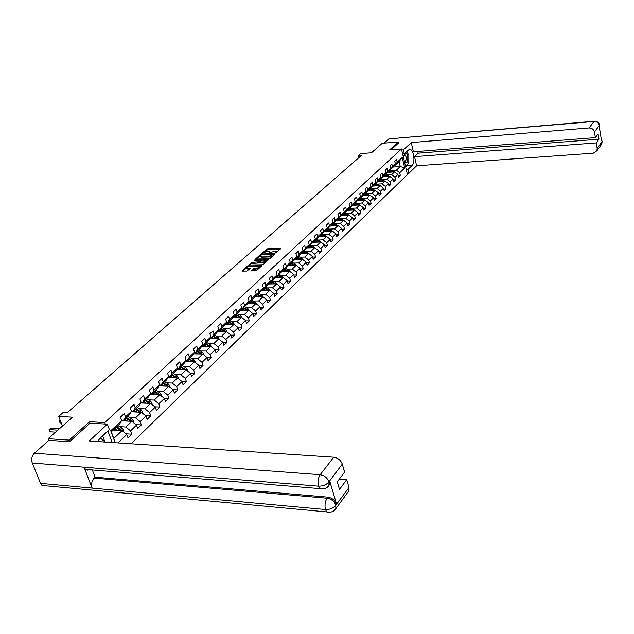 <?xml version="1.0" encoding="UTF-8"?>
<svg xmlns="http://www.w3.org/2000/svg" width="634" height="634" viewBox="0 0 634 634"><rect width="100%" height="100%" fill="white"/><g stroke="black" fill="none" stroke-linecap="round" stroke-linejoin="round"><path stroke-width="0.95" d="M275.576 252.926L280.751 248.686L280.434 248.346L267.54 248.797L261.921 253.299L267.191 251.318L269.521 251.611L268.864 253.148L274.942 251.048L276.226 251.389L275.576 252.926M251.539 270.583L256.722 270.456L261.937 265.559L247.276 266.209L241.99 271.09L246.824 271.083L250.303 268.42L246.681 268.095C246.737 267.207 247.862 266.605 250.05 266.288L259.742 266.343C259.678 267.231 258.553 267.833 256.366 268.15L253.751 268.594L251.65 270.948M398.62 142.967L398.374 141.945L382.231 143.284L371.492 152.778L360.516 153.642L358.329 155.552L361.554 155.298L67.402 412.552L63.36 412.346L58.669 416.427L62.425 426.096M90.052 423.179L89.497 421.721L69.185 440.107L48.168 438.712L72.522 417.172L58.669 416.427M89.497 421.721L104.768 422.569L401.457 148.982L407.44 174.501L131.064 443.768M398.374 141.945L389.553 149.933L401.457 148.982M268.911 258.775L270.06 258.371L274.998 253.901L274.688 253.545L261.731 253.972L260.598 254.369L255.502 259.068L268.911 258.775M268.475 259.805L263.451 264.362L262.286 264.766L248.805 265.028L252.245 262.413L258.672 261.858L260.202 260.32L254.329 260.376L254.923 259.845L268.475 259.805M48.842 440.408L48.168 438.712M69.185 440.107L69.74 441.533M112.194 442.516L107.891 430.954M105.323 424.043L104.768 422.569M126.015 433.838L131.761 434.187L130.549 430.866L136.5 425.16L137.689 428.473L141.358 424.931L140.177 421.634L145.994 416.055L147.159 419.336L150.749 415.88L149.592 412.607L155.282 407.147L156.432 410.404L159.942 407.02L158.801 403.771L164.372 398.429L165.498 401.663L168.929 398.35L167.82 395.125L173.272 389.894L174.374 393.104L177.734 389.862L176.648 386.661L181.982 381.541L183.06 384.727L186.356 381.557L185.287 378.379L190.517 373.363L191.571 376.525L194.797 373.418L193.75 370.264L198.87 365.35L203.062 365.446L202.032 362.315L207.049 357.505L208.063 360.619L211.162 357.639L210.155 354.533L215.069 349.817L216.067 352.908L219.102 349.984L218.112 346.901L222.93 342.281L223.905 345.356L226.877 342.487L225.91 339.42L230.633 334.895L231.592 337.946L234.509 335.132L233.558 332.089L238.186 327.651L239.121 330.679L241.982 327.921L241.055 324.901L245.596 320.55L246.515 323.554L249.321 320.852L248.401 317.856L252.855 313.584L253.758 316.572L256.508 313.917L255.613 310.937L259.98 306.753L260.867 309.717L263.57 307.118L262.69 304.154L266.969 300.048L267.849 302.989L270.496 300.437L269.624 297.497L273.833 293.463L274.688 296.387L277.288 293.883L276.44 290.966L280.569 287.012L281.409 289.912L283.961 287.456L283.129 284.555L287.178 280.672L288.01 283.557L290.515 281.139L289.69 278.263L293.669 274.443L294.485 277.312L296.942 274.934L296.133 272.081L300.048 268.333L300.841 271.178L303.258 268.848L302.466 266.011L306.301 262.325L307.094 265.155L309.463 262.864L308.687 260.051L312.459 256.429L313.228 259.243L315.558 256.992L314.789 254.194L318.498 250.636L319.259 253.426L321.549 251.215L320.796 248.433L324.434 244.946L325.179 247.712L327.437 245.54L326.692 242.782L330.266 239.351L331.003 242.101L333.215 239.969L332.485 237.227L336.004 233.851L336.725 236.585L338.905 234.485L338.184 231.759L341.647 228.446L342.352 231.156L344.492 229.096L343.786 226.386L347.186 223.128L347.892 225.823L349.992 223.794L349.294 221.107L352.639 217.898L353.328 220.577L355.397 218.587L354.707 215.909L357.996 212.755L358.678 215.417L360.714 213.46L360.041 210.805L363.274 207.698L363.94 210.345L365.945 208.42L365.279 205.781L368.465 202.729L369.123 205.353L371.088 203.459L370.438 200.835L373.569 197.832L374.211 200.447L376.152 198.577L375.51 195.969L378.585 193.013L379.227 195.613L381.137 193.774L380.503 191.183L383.53 188.274L384.164 190.858L386.035 189.043L385.409 186.475L388.396 183.606L389.014 186.174L390.869 184.391L390.251 181.831L393.191 179.018L393.801 181.562L395.616 179.81L395.006 177.266L397.906 174.493L398.509 177.029L400.3 175.301L399.697 172.773L404.722 167.955L402.257 157.462L399.071 161.543L395.18 165.189L394.483 165.236M131.761 434.187L128.005 437.809L126.792 434.472L117.995 442.904M115.166 442.714L110.728 430.763L121.68 420.493L120.452 417.117L124.264 413.558L125.484 416.934L131.5 411.292L130.295 407.939L134.02 404.46L135.216 407.805L141.105 402.289L139.916 398.96L143.569 395.561L144.742 398.881L150.496 393.484L149.339 390.187L152.905 386.859L154.054 390.148L159.681 384.87L158.548 381.597L162.042 378.339L163.168 381.605L168.676 376.438L167.566 373.188L170.982 370.002L172.083 373.244L177.48 368.188L176.387 364.962L179.739 361.84L180.817 365.057L186.095 360.104L185.033 356.902L188.306 353.851L189.368 357.045L194.535 352.195L193.489 349.017L196.698 346.021L197.737 349.191L202.809 344.444L201.778 341.29L204.925 338.358L205.939 341.504L210.908 336.852L209.902 333.714L212.984 330.845L213.983 333.967L218.849 329.411L217.858 326.296L220.878 323.483L221.852 326.581L226.623 322.112L225.656 319.029L228.612 316.271L229.579 319.346L234.255 314.963L233.304 311.896L236.205 309.194L237.148 312.253L241.728 307.95L240.801 304.906L243.646 302.26L244.566 305.295L249.067 301.079L248.148 298.051L250.937 295.452L251.849 298.463L256.263 294.334L255.359 291.331L258.101 288.779L258.989 291.767L263.316 287.717L262.436 284.737L265.123 282.233L265.995 285.205L270.243 281.219L269.379 278.263L272.01 275.806L272.874 278.754L277.042 274.847L276.186 271.915L278.778 269.498L279.626 272.43L283.715 268.594L282.875 265.678L285.419 263.308L286.251 266.217L290.261 262.452L289.445 259.56L291.933 257.23L292.749 260.122L296.696 256.421L295.888 253.545L298.337 251.262L299.137 254.131L303.012 250.501L302.22 247.64L304.621 245.406L305.414 248.251L309.218 244.684L308.441 241.847L310.803 239.644L311.579 242.473L315.312 238.97L314.543 236.149L316.865 233.986L317.634 236.799L321.303 233.352L320.55 230.554L322.833 228.43L323.578 231.22L327.192 227.836L326.447 225.054L328.689 222.962L329.426 225.736L332.977 222.407L332.248 219.649L334.451 217.597L335.172 220.347L338.659 217.082L337.946 214.34L340.109 212.319L340.823 215.053L344.254 211.835L343.541 209.117L345.673 207.128L346.378 209.846L349.754 206.684L349.057 203.982L351.149 202.024L351.838 204.727L355.159 201.612L354.469 198.925L356.53 197.008L357.211 199.686L360.477 196.627L359.803 193.956L361.824 192.07L362.497 194.733L365.707 191.73L365.041 189.075L367.031 187.212L367.696 189.859L370.85 186.903L370.201 184.264L372.158 182.433L372.808 185.065L375.914 182.156L375.273 179.533L377.198 177.734L377.84 180.349L380.899 177.48L380.265 174.881L382.159 173.106L382.793 175.705L385.805 172.884L385.179 170.3L387.049 168.557L387.667 171.132L390.631 168.359L390.013 165.791L391.852 164.071L392.47 166.639L395.386 163.905L394.776 161.345L396.591 159.657L397.193 162.209L402.257 157.462M203.062 365.446L199.9 368.497L198.87 365.35L194.511 361.832L185.176 361.626M121.514 420.786L131.832 421.341L125.849 427.015L119.818 426.674M121.625 420.334L123.448 420.429L129.463 414.787L131.5 411.292M125.849 427.015L130.549 430.866M131.832 421.341L136.5 425.16M125.484 416.934L123.448 420.429M131.214 411.783L141.374 412.282L135.525 417.838L129.55 417.521M131.476 411.212L133.172 411.292L139.052 405.776L141.105 402.289L142.69 402.36L148.435 396.955L150.496 393.484M135.525 417.838L140.177 421.634M141.374 412.282L145.994 416.055M135.216 407.805L133.172 411.292M140.7 402.97L150.71 403.414L144.988 408.851L139.068 408.565M144.988 408.851L149.592 412.607M150.71 403.414L155.282 407.147M144.742 398.881L142.69 402.36M149.981 394.356L159.847 394.744L154.252 400.062L148.38 399.808M150.448 393.555L151.994 393.619L157.62 388.333L159.681 384.87M154.252 400.062L158.801 403.771M159.847 394.744L164.372 398.429M154.054 390.148L151.994 393.619M159.063 385.916L168.787 386.257L163.31 391.455L157.486 391.233M159.602 385.012L161.099 385.068L166.607 379.893L168.676 376.438M163.31 391.455L167.82 395.125M168.787 386.257L173.272 389.894M163.168 381.605L161.099 385.068M167.947 377.65L177.544 377.943L172.179 383.039L166.409 382.849M168.549 376.651L170.015 376.691L175.404 371.627L177.48 368.188M172.179 383.039L176.648 386.661M177.544 377.943L181.982 381.541M172.083 373.244L170.015 376.691M176.656 369.559L186.119 369.804L180.864 374.789L175.142 374.631M177.314 368.457L178.74 368.497L184.018 363.536L186.095 360.104M180.864 374.789L185.287 378.379M186.119 369.804L190.517 373.363M180.817 365.057L178.74 368.497M194.511 361.832L189.368 366.721L183.694 366.579M185.897 360.437L187.284 360.469L192.459 355.611L194.535 352.195M189.368 366.721L193.75 370.264M189.368 357.045L187.284 360.469M193.521 353.859L202.737 354.026L197.697 358.812L192.07 358.693M194.305 352.583L195.66 352.607L200.724 347.844L202.809 344.444M197.697 358.812L202.032 362.315M202.737 354.026L207.049 357.505M197.737 349.191L195.66 352.607M201.699 346.251L210.797 346.37L205.86 351.062L200.281 350.974M202.539 344.888L203.855 344.904L208.824 340.236L210.908 336.852M205.86 351.062L210.155 354.533M210.797 346.37L215.069 349.817M205.939 341.504L203.855 344.904M209.719 338.786L218.698 338.873L213.856 343.469L208.324 343.406M210.607 337.343L211.891 337.351L216.757 332.787L218.849 329.411M213.856 343.469L218.112 346.901M218.698 338.873L222.93 342.281M213.983 333.967L211.891 337.351M217.573 331.471L226.441 331.519L221.694 336.028L216.202 335.98M218.508 329.949L219.768 329.957L224.539 325.48L226.623 322.112M221.694 336.028L225.91 339.42M226.441 331.519L230.633 334.895M221.852 326.581L219.768 329.957M225.268 324.299L234.033 324.315L229.373 328.737L223.929 328.705M226.259 322.706L227.487 322.706L232.163 318.316L234.255 314.963M229.373 328.737L233.558 332.089M234.033 324.315L238.186 327.651M229.579 319.346L227.487 322.706M232.821 317.262L241.475 317.246L236.91 321.581L231.505 321.573M233.859 315.597L235.056 315.597L239.644 311.294L241.728 307.95M236.91 321.581L241.055 324.901M241.475 317.246L245.596 320.55M237.148 312.253L235.056 315.597M240.223 310.359L248.774 310.319L244.296 314.567L238.939 314.583M241.308 308.631L242.481 308.623L246.975 304.399L249.067 301.079M244.296 314.567L248.401 317.856M248.774 310.319L252.855 313.584M244.566 305.295L242.481 308.623M247.49 303.583L255.938 303.52L251.547 307.688L246.23 307.72M248.615 301.8L249.756 301.784L254.171 297.647L256.263 294.334M251.547 307.688L255.613 310.937M255.938 303.52L259.98 306.753M251.849 298.463L249.756 301.784M254.614 296.942L262.967 296.847L258.656 300.936L253.378 300.984M255.779 295.095L256.897 295.079L261.232 291.014L263.316 287.717M258.656 300.936L262.69 304.154M262.967 296.847L266.969 300.048M258.989 291.767L256.897 295.079M261.604 290.42L269.862 290.301L265.63 294.311L260.4 294.382M262.809 288.51L263.91 288.494L268.158 284.507L270.243 281.219M265.63 294.311L269.624 297.497M269.862 290.301L273.833 293.463M265.995 285.205L263.91 288.494M268.467 284.016L276.63 283.873L272.477 287.812L267.286 287.891M269.712 282.059L270.789 282.035L274.958 278.12L277.042 274.847M272.477 287.812L276.44 290.966M276.63 283.873L280.569 287.012M272.874 278.754L270.789 282.035M275.204 277.732L283.271 277.565L279.198 281.433L274.046 281.528M276.487 275.719L277.534 275.695L281.631 271.851L283.715 268.594M279.198 281.433L283.129 284.555M283.271 277.565L287.178 280.672M279.626 272.43L277.534 275.695M281.813 271.558L289.801 271.368L285.799 275.172L280.68 275.283M283.136 269.498L284.159 269.474L288.177 265.694L290.261 262.452M285.799 275.172L289.69 278.263M289.801 271.368L293.669 274.443M286.251 266.217L284.159 269.474M288.312 265.495L296.205 265.289L292.274 269.014L287.194 269.141M289.667 263.387L290.665 263.364L294.16 265.345M296.696 256.421L294.612 259.655L290.665 263.364L292.749 260.122M292.274 269.014L296.133 272.081M296.205 265.289L300.048 268.333M294.683 259.544L302.497 259.314L298.638 262.975L293.597 263.118M296.078 257.388L297.061 257.356L300.936 253.719L303.012 250.501M298.638 262.975L302.466 266.011M302.497 259.314L306.301 262.325M299.137 254.131L297.061 257.356M300.952 253.695L308.679 253.441L304.891 257.039L299.882 257.198M302.37 251.492L303.337 251.46L307.141 247.886L309.218 244.684M304.891 257.039L308.687 260.051M308.679 253.441L312.459 256.429M305.414 248.251L303.337 251.46M307.078 247.949L314.749 247.68L311.025 251.215L306.063 251.381M308.552 245.707L309.503 245.675L313.244 242.156L315.312 238.97M311.025 251.215L314.789 254.194M314.749 247.68L318.498 250.636M311.579 242.473L309.503 245.675M313.093 242.299L320.717 242.014L317.063 245.485L312.126 245.667M314.63 240.017L315.558 239.985L319.235 236.53L321.303 233.352M317.063 245.485L320.796 248.433M319.528 242.061L318.878 241.554L319.599 240.872L324.434 244.946M317.634 236.799L315.558 239.985M318.997 236.751L326.581 236.442L322.991 239.858L318.094 240.048M322.658 236.601L320.115 235.206L325.123 230.998L327.192 227.836M322.991 239.858L326.692 242.782M326.581 236.442L330.266 239.351M323.578 231.22L321.509 234.39M324.806 231.291L332.351 230.974L328.816 234.326L323.95 234.525M326.47 228.937L327.358 228.898L330.908 225.561L332.977 222.407M328.816 234.326L332.485 237.227M332.351 230.974L336.004 233.851M329.426 225.736L327.358 228.898M330.52 225.926L338.017 225.593L334.538 228.89L329.712 229.104M332.24 223.533L333.112 223.493L336.599 220.212L338.659 217.082M334.538 228.89L338.184 231.759M338.017 225.593L341.647 228.446M335.172 220.347L333.112 223.493M336.131 220.656L343.588 220.299L340.173 223.548L335.378 223.762M337.906 218.223L338.762 218.183L342.194 214.958L344.254 211.835M340.173 223.548L343.786 226.386M343.588 220.299L347.186 223.128M340.823 215.053L338.762 218.183M341.655 215.465L349.072 215.1L345.704 218.286L340.949 218.516M343.485 213.008L344.325 212.961L347.701 209.791L349.754 206.684M345.704 218.286L349.294 221.107M349.072 215.1L352.639 217.898M346.378 209.846L344.325 212.961M347.083 210.369L354.461 209.981L351.157 213.119L346.426 213.357M348.969 207.873L349.794 207.825L353.106 204.711L355.159 201.612M351.157 213.119L354.707 215.909M354.461 209.981L357.996 212.755M351.838 204.727L349.794 207.825M352.433 205.345L359.763 204.948L356.506 208.039L351.815 208.285M354.358 202.825L355.167 202.777L358.432 199.71L360.477 196.627M356.506 208.039L360.041 210.805M359.763 204.948L363.274 207.698M357.211 199.686L355.167 202.777M357.687 200.407L364.978 199.995L361.776 203.031L357.116 203.292M359.66 197.856L360.453 197.808L363.662 194.797L365.707 191.73M361.776 203.031L365.279 205.781M364.978 199.995L368.465 202.729M362.497 194.733L360.453 197.808M362.854 195.549L370.105 195.129L366.959 198.117L362.331 198.379M364.875 192.974L365.659 192.926L368.814 189.954L370.85 186.903M366.959 198.117L370.438 200.835M370.105 195.129L373.569 197.832M367.696 189.859L365.659 192.926M367.95 190.771L375.154 190.335L372.055 193.275L367.458 193.544M370.01 188.163L370.779 188.116L373.886 185.191L375.914 182.156M372.055 193.275L375.51 195.969M375.154 190.335L378.585 193.013M372.808 185.065L370.779 188.116M372.958 186.071L380.123 185.611L377.079 188.512L372.507 188.789M375.059 183.432L375.811 183.385L378.87 180.508L380.899 177.48M377.079 188.512L380.503 191.183M380.123 185.611L383.53 188.274M377.84 180.349L375.811 183.385M377.888 181.435L385.012 180.967L382.017 183.82L377.476 184.114M380.035 178.78L380.772 178.725L383.784 175.895L385.805 172.884M382.017 183.82L385.409 186.475M385.012 180.967L388.396 183.606M382.793 175.705L380.772 178.725M382.738 176.878L389.831 176.403L386.875 179.208L382.365 179.501M384.925 174.192L385.654 174.144L388.618 171.362L390.631 168.359M386.875 179.208L390.251 181.831M389.831 176.403L393.191 179.018M387.667 171.132L385.654 174.144M387.517 172.385L394.57 171.901L391.661 174.659L387.184 174.968M389.744 169.682L390.457 169.635L393.373 166.893L395.386 163.905M391.661 174.659L395.006 177.266M394.57 171.901L397.906 174.493M392.47 166.639L390.457 169.635M393.238 167.011L400.244 166.512L396.377 170.189L391.923 170.498M396.377 170.189L399.697 172.773M399.071 161.543L400.244 166.512L404.722 167.955M397.193 162.209L395.18 165.189M87.31 470.222L87.968 469.596M358.329 155.552L358.86 157.652M121.68 420.493L119.652 423.995L111.307 431.833L113.771 438.49L122.077 430.605L113.177 430.074M110.728 430.763L111.307 431.833M113.771 438.49L115.222 442.722M122.077 430.605L126.792 434.472M398.128 175.444L400.3 175.301M393.413 179.953L395.616 179.81M388.618 184.534L390.869 184.391M383.752 189.186L386.035 189.043M378.807 193.909L381.137 193.774M373.783 198.711L376.152 198.577M368.679 203.593L371.088 203.459M363.488 208.546L365.945 208.42M358.21 213.587L360.714 213.46M352.845 218.706L355.397 218.587M347.392 223.913L349.992 223.794M341.845 229.215L344.492 229.096M336.202 234.596L338.905 234.485M330.465 240.072L333.215 239.969M324.624 245.643L327.437 245.54M318.68 251.31L321.549 251.215M312.633 257.079L315.558 256.992M306.476 262.952L309.463 262.864M300.215 268.927L303.258 268.848M293.827 275.005L296.942 274.934M287.329 281.195L290.515 281.139M280.711 287.503L283.961 287.456M273.967 293.93L277.288 293.883M267.096 300.468L270.496 300.437M260.099 307.133L263.57 307.118M252.958 313.925L256.508 313.917M245.683 320.852L249.321 320.852M238.265 327.905L241.982 327.921M230.697 335.101L234.509 335.132M222.978 342.439L226.877 342.487M215.108 349.92L219.102 349.984M207.072 357.56L211.162 357.639M190.43 373.299L194.797 373.418M181.823 381.406L186.356 381.557M173.019 389.688L177.734 389.862M164.032 398.152L168.929 398.35M154.847 406.79L159.942 407.02M145.448 415.611L150.749 415.88M135.842 424.621L141.358 424.931M276.464 252.57L276.281 251.595M269.775 252.776L269.585 251.817M280.244 249.146L267.77 249.582L264.204 252.15M260.194 255.724L256.334 259.155M274.498 254.353L273.65 254.377M273.523 254.345L261.929 254.472L260.217 256.096L269.26 256.176L273.523 254.345L273.729 255.05M273.603 254.218L273.682 254.9M260.384 256.667L261.699 257.214L261.47 256.421M272.58 256.088L269.49 256.968L261.699 257.214M249.637 265.115L251.326 263.609L251.088 262.817M259.575 262.056L257.753 263.055L251.326 263.609M260.447 261.145L260.225 260.384M260.249 260.479L261.24 260.455M266.343 260.305L267.984 260.257M263.023 262.104C265.186 261.794 266.296 261.208 266.367 260.336L262.27 260.138L259.591 262.088L263.023 262.104L263.261 262.904L265.908 262.135M266.605 261.509L266.423 260.519M259.805 262.809L260.225 262.991L259.988 262.191M263.261 262.904L260.225 262.991M259.179 268.23L253.988 269.402L252.269 270.948M260.003 267.485L259.797 266.542M246.856 268.689L247.957 269.173L247.712 268.372M249.717 269.125L247.957 269.173M246.642 267.786L242.822 271.186M248.227 266.668L247.577 266.962M261.351 266.264L259.71 266.304M394.071 171.933L390.298 169.643M390.853 172.155L388.808 171.077M389.284 172.266L388.238 171.711M393.072 172.004L389.49 170.055M389.228 170.451L392.272 172.06M404.365 161.393L405.689 162.811C408.447 163.889 408.534 153.991 405.776 153.317L403.747 155.623L403.581 158.048M404.215 160.751L404.991 161.385C406.838 159.713 406.838 157.541 404.983 154.878L403.644 156.241M406.703 151.645L408.851 155.124L408.779 162.962L405.657 165.95L405.3 165.379M402.645 154.038L404.333 153.864L403.398 149.87L411.268 142.579L589.034 127.949L594.058 121.466L388.864 138.886L384.085 143.125M100.267 441.732L97.668 441.327M100.346 438.007L105.157 442.049M408.137 163.58L406.869 165.791L412.068 165.419C415.421 162.637 413.875 149.806 410.127 149.434L408.478 149.981L404.333 153.864M412.068 165.419L407.963 169.389L408.882 173.328L416.617 165.791L414.509 156.653L596.245 142.904L597.165 148.427L602.078 141.62M417.766 151.463L418.163 153.166L414.509 156.653M418.163 153.166L598.979 139.218L598.108 133.964L595.366 137.626L413.392 151.803L411.268 142.579M401.694 150.004L403.398 149.87M407.194 173.447L408.882 173.328M406.267 169.508L407.963 169.389M416.617 165.791L593.289 153.19L596.879 150.789L597.165 148.427M388.864 138.886L594.351 121.221M595.366 137.626L594.43 132.062C593.693 129.36 591.894 127.989 589.034 127.949M598.979 139.218L596.245 142.904M599.36 127.418L601.42 139.924M398.604 142.896L391.075 149.806M407.908 153.602L406.901 151.463M406.869 165.791L405.673 166.948M601.254 138.909L602.038 141.556M599.598 125.056L594.43 132.062M89.632 469.731L85.535 469.398L84.045 467.195L32.279 463.01C31.121 459.238 31.827 455.973 34.395 453.215L48.929 440.329L69.534 441.724L89.957 423.179L107.368 424.162L109.373 429.559L99.95 438.371L97.541 441.549M107.368 424.162L89.204 440.995L333.753 457.209C337.922 457.875 340.775 460.173 342.305 464.104L344.579 472.076L337.288 481.8L339.491 489.408L346.743 479.621L348.993 487.498L348.954 490.7L347.781 492.317M104.753 441.462L102.645 435.851M46.068 485.818L41.995 485.438L40.536 483.354L92.12 488.093C91.027 484.273 91.708 480.937 94.149 478.084L327.12 498.197L327.905 497.143C332.113 497.888 334.982 500.218 336.535 504.141L329.759 481L329.72 484.408L328.539 486.009M32.279 463.01L40.536 483.354M323.189 488.941L319.79 488.6L318.506 486.151L84.045 467.195L92.12 488.093L325.472 509.538C329.783 509.649 333.199 508.278 335.703 505.425L348.993 487.498M346.743 479.621L339.349 479.058M92.318 469.952L95.092 477.172L327.905 497.143M95.092 477.172L94.149 478.084M326.859 487.586L328.935 485.454L328.967 482.038L329.759 481M34.395 453.215L320.178 474.715C318.078 477.988 317.523 481.8 318.506 486.151C322.857 486.223 326.296 484.836 328.832 482.006L328.967 482.038M389.355 176.434L385.63 174.144M386.098 176.648L384.014 175.547M384.513 176.759L383.459 176.197M388.349 176.498L384.711 174.516M384.442 174.913L387.54 176.553M384.576 180.999L380.82 178.685M381.264 181.213L379.156 180.096M379.679 181.316L378.609 180.753M383.546 181.07L379.853 179.042M379.584 179.446L382.738 181.118M379.711 185.643L375.922 183.281M376.358 185.849L374.211 184.708M374.757 185.952L373.688 185.382M378.672 185.707L374.924 183.638M374.646 184.05L377.848 185.754M374.773 190.358L370.945 187.957M371.373 190.565L369.186 189.4M369.765 190.66L368.679 190.081M373.727 190.422L369.915 188.314M369.638 188.726L372.895 190.469M369.757 195.145L365.889 192.704M366.309 195.351L364.09 194.162M364.693 195.446L363.599 194.86M368.695 195.209L364.819 193.053M364.487 193.56L367.855 195.256M364.661 200.011L360.746 197.531M361.166 200.217L358.899 198.997M359.533 200.304L358.432 199.71M363.591 200.075L359.644 197.879M359.359 198.307L362.735 200.122M359.478 204.964L355.523 202.436M355.928 205.154L353.629 203.918M354.295 205.25L353.162 204.631M358.392 205.02L354.461 202.817M354.097 203.221L357.536 205.067M354.216 209.997L350.222 207.421M350.61 210.179L348.272 208.919M348.969 210.266L347.797 209.64M353.114 210.052L349.231 207.857M348.748 208.206L352.242 210.1M348.858 215.108L344.825 212.493M345.205 215.291L342.828 213.999M343.557 215.37L342.352 214.728M343.303 213.278L346.869 215.211M347.749 215.164L343.913 212.984M343.422 220.307L339.341 217.644M339.713 220.481L337.288 219.166M338.049 220.561L336.812 219.895M337.771 218.429L341.401 220.402M342.297 220.363L338.508 218.199M337.882 225.593L333.761 222.883M334.126 225.767L331.653 224.42M332.454 225.839L331.178 225.149M332.153 223.675L335.846 225.688M336.749 225.649L333.016 223.501M332.256 230.974L328.087 228.216M328.444 231.141L325.931 229.762M326.756 231.212L325.448 230.499M326.431 229.001L330.195 231.061M331.106 231.022L327.39 228.866M326.534 236.442L322.318 233.629M320.962 236.672L319.623 235.935M325.369 236.49L321.604 234.303M320.828 234.54L324.45 236.53M319.599 240.872L316.445 239.145M316.778 242.164L314.171 240.73M315.074 242.228L313.687 241.467M314.829 240.009L318.601 242.093M318.878 241.554L315.724 239.826M314.813 247.728L310.478 244.756M310.795 247.815L308.14 246.349M309.083 247.878L307.656 247.094M308.932 245.691L312.649 247.751M313.592 247.72L309.741 245.445M308.806 253.545L304.399 250.462M304.708 253.576L301.998 252.07M302.981 253.632L301.515 252.823M307.545 253.481L303.654 251.167M302.941 251.476L306.594 253.513M302.695 259.472L301.435 258.062L298.218 256.271M298.511 259.433L295.745 257.895M296.775 259.48L295.262 258.648M301.396 259.346L297.457 256.984M296.847 257.364L300.429 259.377M296.474 265.495L295.167 263.99L291.925 262.183M292.203 265.392L289.381 263.823M290.459 265.44L288.898 264.584M295.143 265.313L291.149 262.912M290.126 271.629L288.787 270.029L285.514 268.206M285.776 271.463L282.907 269.862M284.024 271.511L282.415 270.623M288.763 271.392L284.721 268.943M284.23 269.41L287.773 271.415M283.667 277.874L282.288 276.178L278.992 274.332M279.237 277.644L276.305 276.004M277.47 277.684L275.814 276.773M282.281 277.581L278.183 275.085M277.676 275.56L281.274 277.605M277.066 284.214L275.663 282.439L272.343 280.569M272.58 283.945L269.585 282.265M270.805 283.977L269.093 283.033M275.671 283.889L271.526 281.337M271.011 281.829L274.649 283.905M270.338 290.681L268.927 288.819L265.575 286.933M265.797 290.356L262.738 288.636M264.006 290.388L262.246 289.413M268.943 290.309L264.743 287.709M264.219 288.208L267.905 290.324M263.482 297.259L262.056 295.317L258.68 293.407M258.886 296.894L255.756 295.127M257.087 296.91L255.264 295.912M262.088 296.855L257.832 294.2M257.293 294.707L261.042 296.87M256.501 303.971L255.058 301.942L251.658 300.001M251.841 303.551L248.75 301.8M250.034 303.567L248.156 302.529M255.098 303.527L250.795 300.817M250.248 301.332L254.036 303.535M249.384 310.811L247.926 308.687L244.494 306.729M244.661 310.335L241.681 308.631M242.846 310.343L240.904 309.273M247.981 310.319L243.614 307.553M243.06 308.076L246.903 310.327M242.133 317.777L240.658 315.566L237.203 313.584M237.346 317.254L234.469 315.597M235.523 317.254L233.51 316.144M240.722 317.246L236.3 314.424M235.737 314.963L239.636 317.254M234.738 324.885L233.249 322.579L229.762 320.566M229.888 324.307L227.115 322.706M228.058 324.299L225.981 323.158M233.328 324.315L228.85 321.43M228.264 321.977L232.218 324.315M227.202 332.137L225.688 329.728L222.177 327.691M222.288 331.495L219.626 329.957M220.442 331.487L218.294 330.298M225.783 331.519L221.242 328.571M220.656 329.125L224.666 331.511M219.515 339.531L217.985 337.019L214.443 334.958M214.53 338.833L211.93 337.32M212.675 338.818L210.448 337.589M218.096 338.865L213.492 335.854M212.889 336.424L216.955 338.857M211.669 347.075L210.123 344.452L206.549 342.368M206.621 346.315L203.989 344.777M204.75 346.291L202.452 345.023M210.25 346.362L205.582 343.287M204.964 343.858L209.093 346.346M203.672 354.778L203.657 353.907L202.103 352.044L198.505 349.928M198.553 353.946L195.89 352.385M196.667 353.915L194.289 352.607M202.246 354.018L197.515 350.864M196.881 351.45L201.073 353.994M195.51 362.632L195.494 361.665L193.925 359.787L190.287 357.647M190.311 361.745L187.616 360.152M188.417 361.697L186.19 360.445M194.075 361.824L189.273 358.598M188.639 359.201L192.887 361.8M187.173 370.66L187.157 369.582L185.572 367.688L181.903 365.525M181.903 369.693L179.184 368.085M180.001 369.646L177.98 368.473M185.738 369.796L180.872 366.492M180.214 367.11L184.534 369.765M178.669 378.855L178.645 377.674L177.044 375.756L173.344 373.561M173.32 377.816L170.562 376.176M171.41 377.753L169.579 376.675M177.227 377.935L172.29 374.551M171.624 375.177L175.832 377.737M169.983 387.223L169.96 385.924L168.335 383.998L164.61 381.771M164.555 386.106L161.765 384.442M162.629 386.043L160.988 385.06M168.541 386.249L163.532 382.785M162.851 383.419L167.297 386.201M161.107 395.767L161.084 394.356L159.443 392.406L155.679 390.156M155.607 394.578L152.778 392.882M153.666 394.499L152.073 393.54M157.914 394.269L159.657 394.736L158.349 393.445L154.585 391.186M153.888 391.844L158.397 394.689M152.049 404.508L152.017 402.978L150.361 401.005L146.565 398.715M146.462 403.232L143.601 401.504M144.512 403.145L142.896 402.17M144.734 400.434L149.378 403.311L150.567 403.367L145.44 399.777M144.726 400.442L149.315 403.359M142.785 413.431L142.761 411.775L141.073 409.786L137.245 407.472M137.118 412.068L134.218 410.317M135.153 411.973L133.512 410.975M135.391 409.215L140.082 412.124L141.271 412.187L136.096 408.55M135.375 409.231L140.035 412.219M133.322 422.561L133.291 420.77L131.587 418.765L127.727 416.411M127.569 421.111L124.629 419.32M125.595 421.008L123.923 419.985M125.841 418.178L130.58 421.134L131.777 421.198L126.554 417.513M60.095 420.088L59.334 420.754L60.182 422.926L61.221 422.989M125.809 418.21L130.541 421.269M60.182 422.926L59.065 420.928L60.373 420.817M59.065 420.928L60.079 420.057M123.646 431.897L123.614 429.971L121.894 427.942L117.995 425.557M117.805 430.351L114.825 428.529M115.816 430.232L114.12 429.194M116.085 427.348L120.864 430.343L122.069 430.415L116.791 426.682M59.485 428.703L50.855 428.18L49.222 429.614L50.086 431.802L55.594 432.142M116.03 427.395L120.848 430.534M50.086 431.802L49.222 429.614L57.852 430.137M48.969 429.773L50.855 428.18M276.115 252.808L275.933 252.166M269.41 253.021L269.228 252.395M266.645 249.97L266.415 249.194M267.77 249.582L267.54 248.797M280.577 248.845L280.434 248.346M260.796 255.05L260.598 254.369M261.874 254.472L261.731 253.972M274.831 254.052L274.688 253.545M269.49 256.968L269.26 256.176M273.119 255.597L272.921 254.892M252.483 263.205L252.245 262.413M257.753 263.055L257.523 262.262M258.91 262.65L258.672 261.858M260.312 261.271L260.106 260.574M255.074 260.352L254.923 259.845M268.317 259.948L268.174 259.449M253.988 269.402L253.751 268.594M255.153 268.99L254.916 268.19M256.604 268.951L256.366 268.15M250.065 268.816L249.915 268.317M247.506 266.993L247.276 266.209M248.647 266.526L248.433 265.804M261.683 265.955L261.533 265.448M389.514 170.07L389.942 169.666M392.668 171.735L393.246 171.196M599.392 125.532C598.67 122.853 596.887 121.506 594.058 121.466L594.692 121.189C598.789 121.419 599.827 124.843 599.606 125.104L599.376 127.521M600.818 145.384L601.769 144.077L602.062 141.739M336.535 504.141L335.711 505.417M342.305 464.104L328.84 481.999M328.887 481.769C327.31 477.774 324.41 475.429 320.178 474.715L333.753 457.209M329.997 512.264L326.684 511.915L325.472 509.538C324.529 505.258 325.076 501.478 327.12 498.197C331.273 498.863 334.15 501.201 335.758 505.195M333.888 510.79L335.83 508.706L335.838 505.464M387.929 176.22L388.515 175.673M383.118 180.777L383.713 180.214M378.229 185.397L378.831 184.835M373.267 190.097L373.878 189.518M368.219 194.876L368.837 194.289M363.092 199.726L363.718 199.131M357.877 204.655L358.519 204.053M352.583 209.664L353.233 209.054M347.202 214.76L347.86 214.133M337.431 218.96L337.914 218.5M341.726 219.943L342.392 219.309M331.74 224.293L332.311 223.754M336.155 225.205L336.836 224.563M325.955 229.73L326.621 229.104M330.496 230.562L331.194 229.904M324.735 236.014L325.44 235.349M314.21 240.746L314.932 240.072M308.203 246.388L308.94 245.691M312.919 247.197L313.648 246.507M302.093 252.126L302.775 251.484M306.856 252.934L307.593 252.229M295.872 257.967L296.498 257.372M300.682 258.775L301.435 258.062M289.532 263.91L290.103 263.379M294.398 264.719L295.167 263.99M283.089 269.957L283.596 269.49M288.002 270.773L288.787 270.029M276.519 276.123L276.963 275.711M281.488 276.939L282.288 276.178M274.855 283.216L275.663 282.439M268.095 289.603L268.927 288.819M261.208 296.118L262.056 295.317M254.194 302.759L255.058 301.942M247.046 309.519L247.926 308.687M239.763 316.414L240.658 315.566M232.337 323.443L233.249 322.579M224.761 330.607L225.688 329.728M217.034 337.914L217.985 337.019M211.257 346.743L211.661 346.354M209.157 345.372L210.123 344.452M208.134 346.338L208.546 345.95M203.197 354.398L203.657 353.954M201.121 352.979L202.103 352.044M200.059 353.978L200.495 353.566M194.979 362.204L195.494 361.721M192.91 360.738L193.925 359.787M191.825 361.776L192.276 361.34M186.586 370.185L187.157 369.638M184.542 368.663L185.572 367.688M183.408 369.733L183.892 369.281M178.019 378.324L178.645 377.729M175.99 376.754L177.044 375.756M174.818 377.856L175.325 377.381M169.27 386.645L169.96 385.987M167.265 385.012L168.335 383.998M166.053 386.161L166.583 385.654M160.331 395.133L161.084 394.419M158.349 393.445L159.443 392.406M157.089 394.633L157.652 394.102M151.201 403.818L152.025 403.034M149.236 402.067L150.361 401.005M147.936 403.295L148.53 402.733M141.865 412.686L142.761 411.838M139.932 410.872L141.073 409.786M138.584 412.148L139.211 411.553M132.332 421.753L133.291 420.833M130.422 419.866L131.587 418.765M129.027 421.19L129.677 420.572M122.576 431.017L123.614 430.026M120.698 429.067L121.894 427.942M119.247 430.438L119.937 429.789M260.447 256.881L260.217 256.096M259.829 262.88L259.591 262.088M246.919 268.895L246.681 268.095M409.223 149.505L410.127 149.434M602.245 141.097L601.769 144.077L596.879 150.789M41.995 485.438L326.684 511.915C330.956 512.692 334.007 511.622 335.83 508.706L348.954 490.7M85.535 469.398L319.79 488.6C324.069 489.361 327.12 488.307 328.935 485.454L329.72 484.408"/></g></svg>
